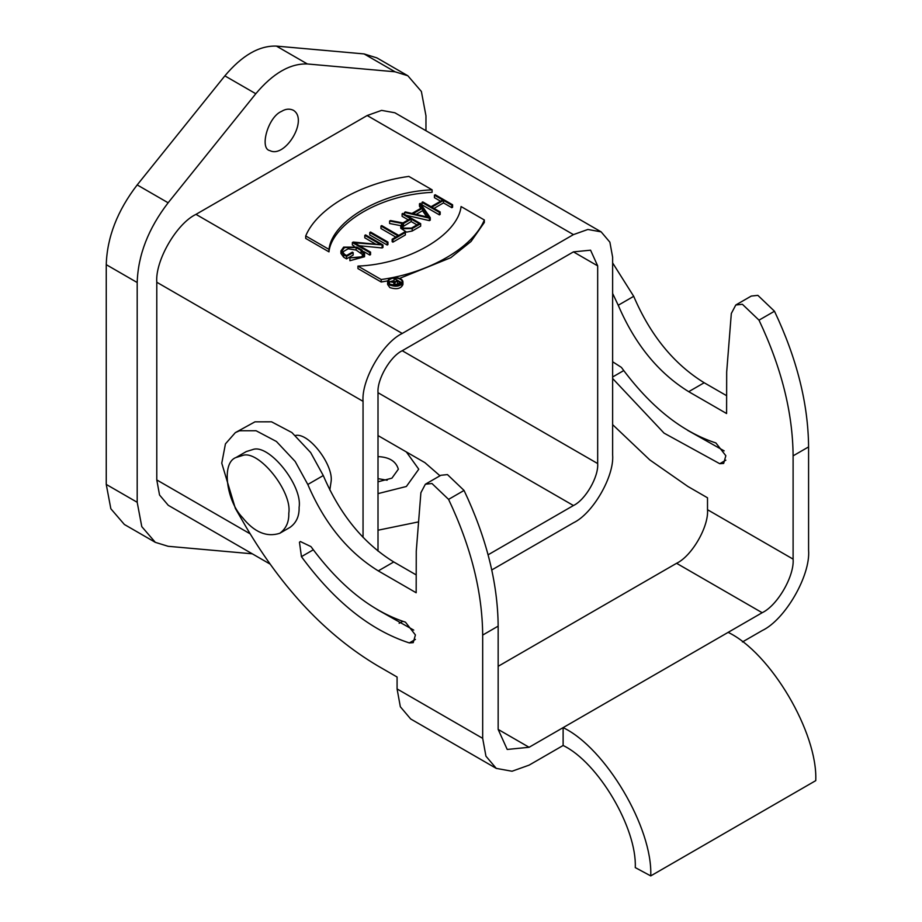 <?xml version="1.0" encoding="UTF-8"?>
<svg xmlns="http://www.w3.org/2000/svg" width="922" height="922" viewBox="0 0 922 922"><rect width="100%" height="100%" fill="white"/><g stroke="black" fill="none" stroke-linecap="round" stroke-linejoin="round"><path stroke-width="1.38" d="M381.201 279.527C428.995 272.993 473.021 247.58 484.338 219.989L461.069 206.551C457.808 235.317 407.755 264.211 357.943 266.101L381.201 279.527L381.201 282.005L357.943 268.579L357.943 266.101M399.664 278.375L450.812 257.676L471.015 241.506L484.338 222.467L484.338 219.989M387.874 280.876L381.201 282.005M328.981 249.378C332.243 220.612 382.296 191.718 432.107 189.828L408.838 176.402C361.044 182.936 317.03 208.349 305.712 235.94L328.97 249.378L328.97 251.856L305.712 238.429L305.712 235.94M432.107 189.828L432.107 192.318C373.79 195.395 331.056 227.642 328.981 251.856M440.163 211.956L431.842 207.15L443.505 200.42L451.815 205.226L452.598 204.776L435.184 194.726L434.412 195.176L442.733 199.97L431.07 206.701L422.76 201.906L421.988 202.356L439.391 212.394L440.163 211.956L440.163 214.434L439.391 214.884L421.988 204.834L421.988 202.356M439.391 214.884L439.391 212.394M440.578 201.215L434.412 197.654L434.412 195.176M451.815 205.226L451.815 207.704L452.598 207.254L452.598 204.776M451.815 207.704L443.505 202.898L443.505 200.42M443.505 202.898L433.997 208.395M426.805 216.877L422.53 210.712L416.11 214.411M422.53 210.712L422.53 208.222L428.845 217.35L413.044 213.697L422.53 208.222M411.938 213.443L405.392 211.933L404.551 212.417L429.41 218.157L430.251 217.673L420.305 203.324L419.464 203.808L422.08 207.588L411.938 213.443M420.858 208.291L419.464 206.286L419.464 203.808M430.251 217.673L430.251 220.151L429.41 220.646L406.118 215.264M429.41 218.157L429.41 220.646M404.551 212.417L404.551 214.895M380.959 226.04L397.981 235.859L392.15 239.224L392.922 239.674L405.357 232.494L404.585 232.044L398.753 235.41L381.731 225.59L380.959 226.04L380.959 228.518L395.826 237.104M392.922 239.674L392.922 242.152L405.357 234.972L405.357 232.494M392.922 242.152L392.15 241.702L392.15 239.224M369.78 232.494L387.182 242.544L387.955 242.094L370.552 232.044L369.78 232.494L369.78 234.972L387.182 245.022L387.182 242.544M387.182 245.022L387.955 244.572L387.955 242.094M352.365 242.544L369.78 252.593L370.552 252.144L354.348 242.797L382.976 244.964L365.573 234.914L364.801 235.364L380.993 244.722L353.23 242.048L352.365 242.544L352.365 245.022L354.071 246.013M375.842 244.215L364.801 237.841L364.801 235.364M382.976 244.964L382.976 247.442L382.111 247.949L359.511 245.771M382.111 245.459L382.111 247.949M370.552 252.144L370.552 254.622L369.78 255.071L363.764 251.602M369.78 252.593L369.78 255.071M350.694 257.768L362.404 257.261L364.582 253.804L361.85 249.989L356.872 247.119L343.664 247.119L340.933 250.934L343.664 254.737L346.545 256.397L353.149 252.593L352.365 252.144L346.545 255.509L344.448 254.299L342.027 250.934L344.448 247.569L356.099 247.569L361.078 250.438L363.487 253.804L361.631 256.812L350.694 257.768M363.199 255.037L356.099 250.046L348.136 248.813L342.316 252.167M353.149 252.593L353.149 255.071L346.545 258.886L343.664 257.226L340.933 253.412L340.933 250.934M346.545 256.397L346.545 258.886M364.582 253.804L364.547 256.742L349.911 260.707L349.911 258.229M419.107 223.654L411.419 228.103L403.49 228.103L401.854 225.809L403.49 223.527L411.189 219.079L419.107 223.654M416.963 224.899L411.189 221.557L402.28 227.054M411.189 221.557L411.189 219.079M390.479 220.542L389.614 221.038L402.153 223.447L400.759 225.809L403.029 228.714L412.192 228.552L420.663 223.654L402.868 213.385L402.096 213.835L410.405 218.629L402.96 222.94L390.479 220.542M408.262 219.874L402.096 216.313L402.096 213.835M400.759 225.809L400.759 228.287L406.567 232.125L412.192 231.03L420.663 226.144L420.663 223.654M400.759 225.66L389.614 223.516L389.614 221.038M400.286 282.535L397.555 284.114C394.904 284.598 394.005 284.08 394.847 282.547L397.578 280.968L400.286 282.535M394.282 283.331L394.847 282.547L394.847 285.025M398.143 283.769L395.907 284.425M397.578 283.446L397.578 280.968M389.464 281.636L393.982 282.501C393.417 284.518 394.789 285.152 398.074 284.402L401.324 282.535L394.616 278.663L397.071 280.668L394.489 282.155L389.464 281.636L389.464 284.114L393.982 284.979M393.982 282.501L393.556 285.878M394.916 281.913L394.097 281.44L394.097 278.963M401.324 285.013L401.324 282.535M401.865 283.238L398.638 280.98M394.097 280.542L390.778 281.44M389.464 282.305L388.692 283.238M390.386 284.829L388.358 281.994C388.393 276.623 401.992 276.888 402.211 281.994C400.551 285.797 396.61 286.742 390.386 284.829M389.868 285.129C396.748 287.238 401.105 286.189 402.937 281.994C402.707 276.346 387.666 276.058 387.62 281.994L389.868 285.129M402.937 281.994L402.937 284.483C401.105 288.678 396.748 289.715 389.868 287.606L387.62 284.483L387.62 281.994M378.008 456.62C389.245 457.07 396.022 461.265 398.339 469.217L391.931 478.149L378.008 481.814M378.008 478.645L387.159 480.235M288.793 513.277C289.07 522.071 286.05 528.744 279.735 533.308C266.585 537.457 254.138 532.167 242.394 517.415C226.996 501.741 220.738 462.948 235.986 457.519L242.394 455.537C258.414 449.152 292.516 491.576 288.793 513.277M279.735 533.308L290.05 527.349C296.365 522.786 299.385 516.113 299.108 507.319C302.819 485.617 268.728 443.205 252.697 449.59L246.289 451.561L235.986 457.519M295.397 435.472C308.928 432.268 333.845 465.403 331.079 481.722L329.822 489.997M409.322 642.922C370.39 630.279 334.421 601.524 301.436 556.658L299.466 542.24L300.365 541.525L310.968 546.608C339.861 585.908 371.37 611.102 405.473 622.177L415.419 634.958L413.229 642.657L409.322 642.922L415.419 639.407M377.179 609.546L413.736 630.106M448.576 499.378L431.98 483.52L425.365 484.223L420.893 492.717L416.26 551.218L416.168 592.765L378.285 570.891C347.951 552.197 324.463 523.396 307.81 484.476L295.178 461.473L276.427 441.488L256.086 430.747L239.49 430.77L235.352 432.614L225.441 443.874L221.764 463.213L235.352 508.402L246.139 527.084C282.731 589.123 326.48 635.316 377.409 665.661L397.082 677.013L397.082 688.93L482.679 738.349L485.94 756.19L496.278 768.395L512.01 771.241L529.09 765.145L563.123 745.495C598.078 762.229 637.033 828.163 635.27 867.602L650.736 875.9C652.868 828.014 605.558 747.961 563.123 727.631L529.09 747.281L507.215 749.448L498.157 729.417L498.157 626.142L482.679 635.074C482.333 591.878 470.969 546.654 448.576 499.378L464.054 490.446C486.436 537.722 497.799 582.946 498.157 626.142M425.365 484.223L440.843 475.291L447.447 474.588L464.054 490.446M235.352 432.614L254.968 421.838L271.564 421.815L291.905 432.556L310.645 452.541L323.276 475.545C339.93 514.464 363.418 543.265 393.752 561.959L416.168 574.902M482.679 635.074L482.679 738.349M650.736 875.9L815.751 780.634C817.872 732.748 770.573 652.684 728.138 632.365L762.171 612.715L676.575 563.296C691.88 556.047 708.891 526.577 707.508 509.705L707.508 497.799L687.835 486.436L649.768 459.905L612.634 424.639M563.123 745.495L563.123 727.631L728.138 632.365M742.429 641.966L762.171 630.579C785.129 619.711 810.657 575.512 808.582 550.192L808.582 446.916L793.104 455.848C792.759 412.664 781.395 367.429 759.002 320.153L742.406 304.295L735.791 304.998L731.319 313.492L726.686 371.992L726.594 413.54L688.711 391.677C658.377 372.984 634.889 344.171 618.236 305.251L612.634 293.45M496.278 768.395L410.682 718.976L400.344 706.771L397.082 688.93M498.157 666.306L676.575 563.296M612.634 361.758L621.393 367.382C650.287 406.683 681.796 431.876 715.898 442.952L725.845 455.733L723.655 463.432L719.748 463.708L664.047 433.121L612.634 378.504M687.605 430.32L724.162 450.881M735.791 304.998L751.269 296.066L757.872 295.363L774.48 311.233C796.862 358.497 808.225 403.732 808.582 446.916M612.634 262.908L633.702 296.319C650.356 335.239 673.844 364.052 704.178 382.745L726.594 395.676M793.104 455.848L793.104 559.124C794.499 575.996 777.477 605.477 762.171 612.715M378.008 493.616L406.372 486.482L418.761 469.217L406.372 451.953L424.927 462.66L439.99 475.787M378.008 530.219L418.588 521.875M378.008 435.576L406.372 451.953M378.008 551.114L378.008 392.703C376.925 379.484 390.248 356.399 402.246 350.717L573.438 251.879L590.576 250.185L597.675 265.87L597.675 463.559C598.758 476.778 585.435 499.862 573.438 505.533L488.095 554.813M269.892 563.976L168.265 505.302L159.541 494.999L156.786 479.936L156.786 282.247C155.034 260.868 176.586 223.539 195.983 214.365L402.246 333.453L573.438 234.614L367.175 115.527L381.604 110.375L394.893 112.784L601.156 231.871L587.867 229.463L573.438 234.614M402.246 333.453C382.849 342.627 361.297 379.956 363.049 401.335L363.049 537.399M399.134 623.295L402.787 621.336M491.772 569.957L573.438 522.809C592.834 513.635 614.386 476.305 612.634 454.926L612.634 257.238L609.88 242.175L601.156 231.871M195.983 214.365L367.175 115.527M281.579 111.366C285.566 108.888 289.45 108.508 293.242 110.202C308.87 119.376 285.186 158.607 269.916 150.62C259.197 148.822 267.968 116.864 281.579 111.366M425.964 130.728L425.964 115.815L421.377 91.462L407.835 75.754L376.902 57.89L364.086 53.925L276.427 46.1C259.232 45.489 242.048 55.412 224.853 75.869L137.194 184.919L168.138 202.782C148.338 228.518 138.035 255.106 137.194 282.524L137.194 502.283L141.781 526.635L155.322 542.343L168.138 546.297L252.282 553.811M407.835 75.754L395.019 71.789L307.36 63.964C290.176 63.353 272.981 73.276 255.797 93.733L224.853 75.869M168.138 202.782L255.797 93.733M137.194 184.919C117.405 210.654 107.09 237.242 106.249 264.66L106.249 484.419L110.847 508.771L124.378 524.48L155.322 542.343M361.078 250.438L361.078 252.916M356.099 247.569L356.099 250.046M343.664 254.737L343.664 257.226M403.49 223.527L403.49 226.005M412.192 231.03L412.192 228.552M398.074 285.659L398.074 284.402M313.296 549.8L301.436 556.658M378.285 570.891L393.752 561.959M307.81 484.476L323.276 475.545M498.157 729.417L529.09 747.281M719.748 463.708L725.845 460.182M623.721 370.586L612.634 376.983M759.002 320.153L774.48 311.233M688.711 391.677L704.178 382.745M618.236 305.251L633.702 296.319M707.508 509.705L793.104 559.124M378.008 392.703L573.438 505.533M402.234 350.729L597.675 463.559M573.438 251.879L597.675 265.87M156.786 479.936L250.093 533.803M156.786 282.247L363.049 401.335M137.194 282.524L106.249 264.66M137.194 502.283L106.249 484.419M395.019 71.789L364.086 53.925M307.36 63.964L276.427 46.1"/></g></svg>
